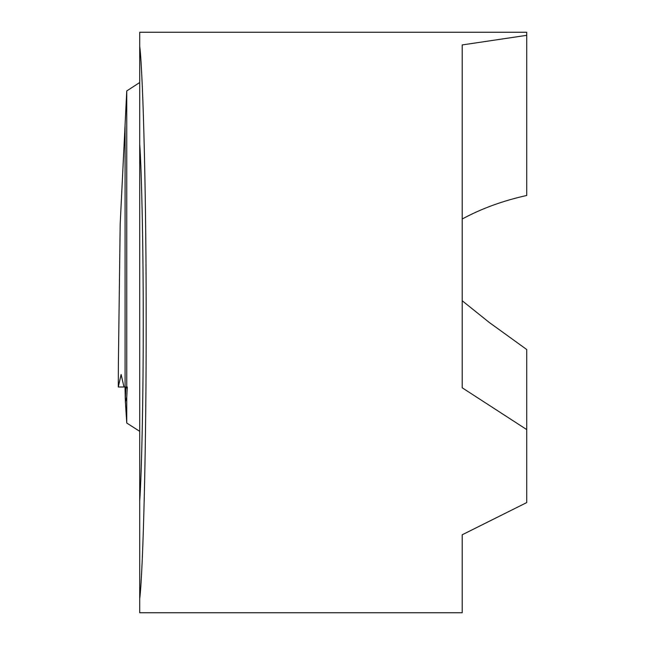 <?xml version="1.0" encoding="UTF-8"?>
<svg xmlns="http://www.w3.org/2000/svg" width="645" height="645" viewBox="0 0 645 645"><rect width="100%" height="100%" fill="white"/><g stroke="black" fill="none" stroke-linecap="round" stroke-linejoin="round"><path stroke-width="0.97" d="M125.92 387L125.283 399.021L125.92 387M125.017 387L125.396 401.803L126.751 397.159L127.299 387L125.082 387L125.082 124.808L120.188 223.976L118.374 364.425L118.285 387L123.977 387L121.131 374.503L118.285 387M139.715 82.512L126.751 90.937L126.751 387M126.751 90.937L125.082 124.808L125.082 387L118.285 387L125.017 387L125.283 399.021L126.21 399.021M255.589 32.25L268.489 32.25M462.215 219.002C481.541 208.545 503.044 200.708 526.715 195.475L526.715 35.33L462.215 44.932L462.215 387.798L526.715 429.578L526.715 349.509L489.305 322.5L462.215 300.764M139.715 144.069L139.715 500.931C141.779 471.527 143.327 393.305 143.246 322.5C143.327 251.695 141.779 173.473 139.715 144.069L139.715 32.25L526.715 32.25L526.715 35.33M139.715 500.931L139.715 598.834C143.319 568.737 146.351 438.834 146.165 322.5C146.351 206.166 143.319 76.263 139.715 46.166M139.715 598.834L139.715 612.75L462.215 612.75L462.215 534.769L526.715 502.592L526.715 429.578M125.396 401.803L126.751 423.031L139.715 431.344M126.751 397.159L126.751 423.031M125.057 388.008L127.25 387.903"/></g></svg>
